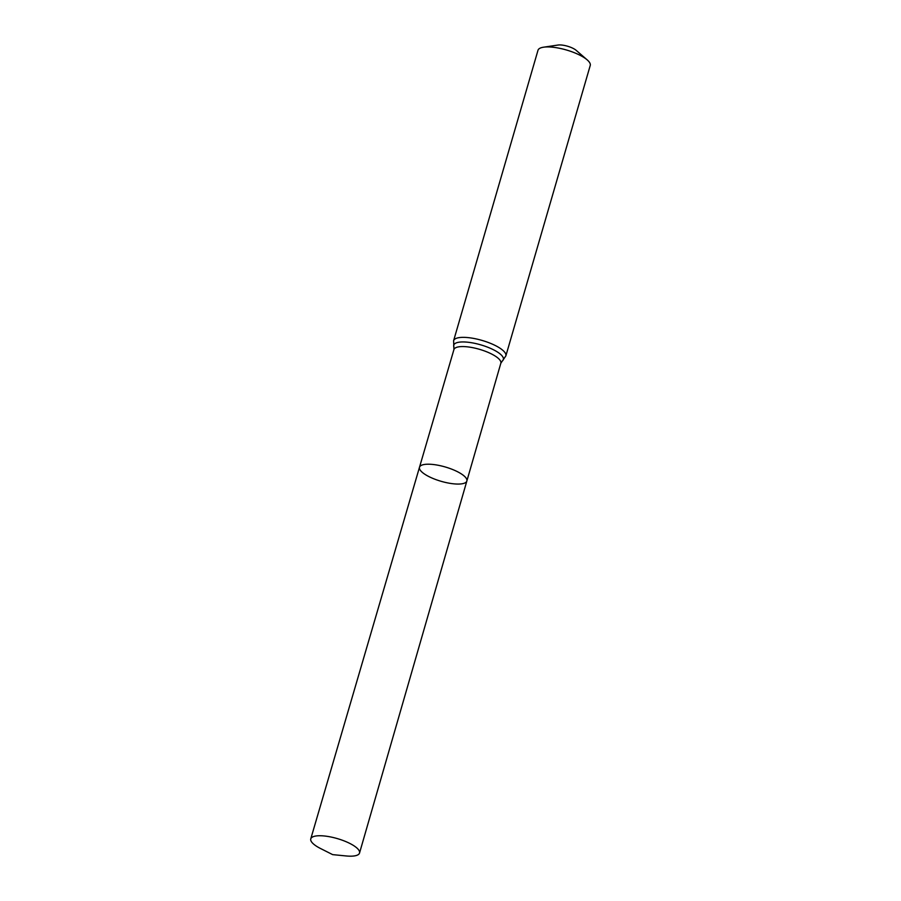 <?xml version="1.0" encoding="UTF-8"?>
<svg xmlns="http://www.w3.org/2000/svg" width="901" height="901" viewBox="0 0 901 901"><rect width="100%" height="100%" fill="white"/><g stroke="black" fill="none" stroke-linecap="round" stroke-linejoin="round"><path stroke-width="1.35" d="M451.525 483.567A24.654 7.456 16.2 0 1 419.494 467.259A24.654 7.456 16.2 0 1 445.252 466.977A24.654 7.456 16.2 0 1 466.853 481.01A24.654 7.456 16.2 0 1 451.525 483.567M453.608 340.713A27.199 8.222 -163.8 0 1 482.024 340.409A27.199 8.222 -163.8 0 1 505.855 355.895L590.234 65.48A27.199 8.222 -163.8 0 0 587.193 59.883L576.167 50.332A11.33 3.424 -163.8 0 0 557.978 45.05L543.54 47.201A27.199 8.222 -163.8 0 0 537.987 50.298L453.608 340.713L453.924 349.577L419.494 467.259A24.654 7.456 16.2 0 1 445.252 466.977A24.654 7.456 16.2 0 1 466.853 481.01L359.533 853.033A25.386 7.681 16.2 0 1 346.108 855.95L332.638 854.621L320.542 848.517A25.386 7.681 16.2 0 1 310.766 838.876A25.386 7.681 16.2 0 1 326.545 836.252A25.386 7.681 16.2 0 1 359.533 853.033M587.193 59.883A27.199 8.222 -163.8 0 0 543.54 47.201M505.855 355.895L500.843 363.204A24.428 7.388 -163.8 0 0 479.445 349.306A24.428 7.388 -163.8 0 0 453.924 349.577M502.251 361.031A25.814 7.805 -163.8 0 0 480.74 344.846A25.814 7.805 -163.8 0 0 453.901 346.986M500.843 363.204L466.853 481.01M419.494 467.259L310.766 838.876"/></g></svg>
